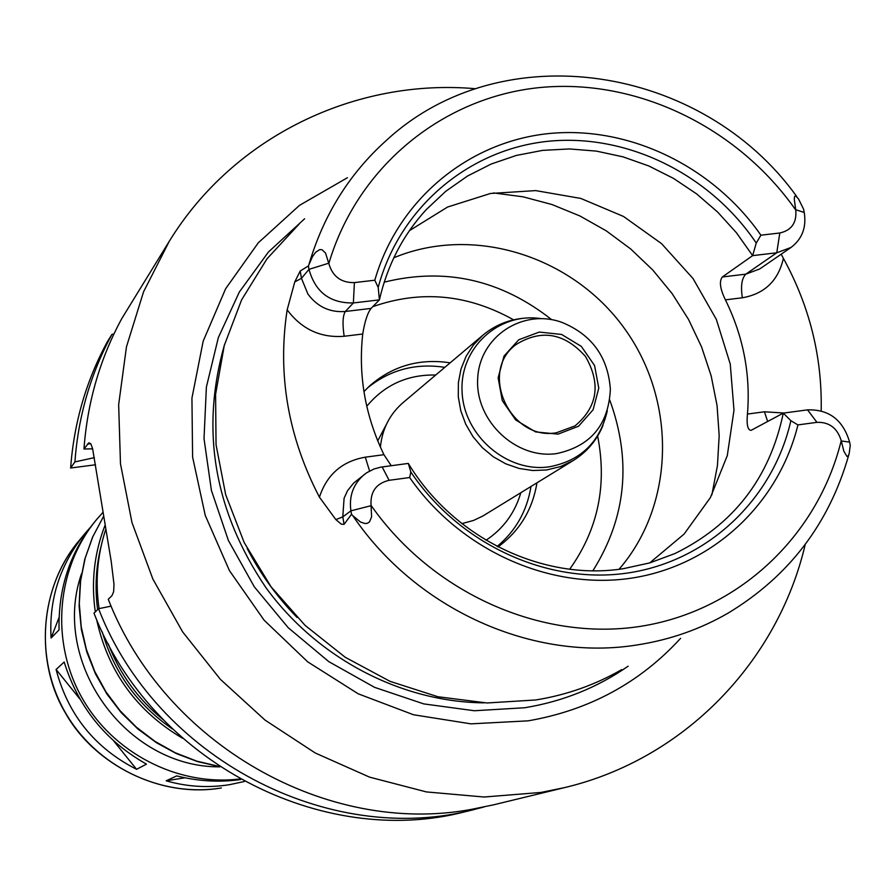<?xml version="1.0" encoding="UTF-8"?>
<svg xmlns="http://www.w3.org/2000/svg" width="895" height="895" viewBox="0 0 895 895"><rect width="100%" height="100%" fill="white"/><g stroke="black" fill="none" stroke-linecap="round" stroke-linejoin="round"><path stroke-width="1.34" d="M239.804 778.974C177.557 786.582 112.132 752.807 81.132 696.288C50.064 639.802 56.888 567.128 96.749 519.38L94.534 522.053C70.011 552.36 58.186 588.306 59.059 629.89L51.093 638.012C48.8 599.001 60.2 564.051 85.271 533.174L90.126 527.614M64.171 662.043C78.245 707.028 105.677 741.06 146.467 764.14L136.566 769.308C94.836 748.019 68.009 714.736 56.083 669.471L64.171 662.043M51.093 638.012L59.059 617.472M136.566 769.308L113.665 740.892M80.035 699.185L56.083 669.471M244.369 781.492L229.534 784.68C208.065 788.081 186.943 786.794 166.168 780.798L176.729 775.898C198.198 781.313 219.543 782.521 240.777 779.523M184.941 777.789L166.168 780.798M172.466 729C137.506 704.98 114.09 672.604 102.231 631.87M97.633 609.607C94.713 587.825 95.922 566.434 101.28 545.435M182.479 738.218C136.588 711.122 107.959 671.541 96.604 619.474M95.295 611.889C91.033 581.963 94.243 553.188 104.939 525.555M163.047 719.58C137.998 699.208 119.729 673.935 108.217 643.774M99.076 608.611C95.116 581.515 97.309 555.202 105.655 529.661M483.904 807.021L466.026 811.508C321.943 849.735 150.897 760.851 93.975 613.176L98.562 608.712L111.125 606.139M95.508 464.773L70.615 468.018C73.994 422.731 86.211 380.677 107.277 341.879L111.942 334.394L113.933 333.969M354.386 282.607L353.38 302.946L345.336 311.482C342.729 315.689 342.337 323.956 344.161 336.263L362.732 334.014C364.757 321.484 367.532 312.959 371.056 308.417L379.413 299.859L353.38 302.946C330.098 303.349 315.297 292.15 308.976 269.35L308.383 265.949L312.456 256.675L315.599 252.289L319.728 249.593L322.066 249.739L325.534 253.05L328.823 263.522C332.582 276.477 341.107 282.842 354.386 282.607L374.804 280.224L378.193 287.418L379.413 299.859C387.39 265.088 402.996 235.016 426.221 209.643L445.699 191.34L467.481 176.058L491.187 164.031L516.37 155.428L542.605 150.382L569.421 148.939L596.372 151.11L622.987 156.838L648.853 165.989L673.51 178.396L696.578 193.857L717.678 212.093L736.473 232.801L752.639 255.634L756.253 243.06L760.895 235.195L779.802 232.991C791.572 230.362 796.886 222.71 795.756 210.023L794.29 199.361L794.514 196.71L795.521 195.759L798.553 199.003L803.598 209.217L804.236 212.451C806.585 227.33 802.177 238.999 791.012 247.456L776.759 252.782L752.639 255.634L722.332 276.969C719.021 281.231 720.05 288.861 725.409 299.859L742.358 297.778C764.587 293.862 778.27 280.706 783.393 258.331L781.178 254.214M378.193 287.418C399.55 207.618 468.477 149.61 547.65 141.332C626.914 133.142 709.858 174.133 756.253 243.06M374.804 280.224C397.928 199.831 468.13 141.958 548.378 133.601C628.726 125.378 712.778 166.112 760.895 235.195M328.756 263.197L308.976 269.35L301.458 278.323L300.194 271.028L308.383 265.949M783.393 258.331C809.684 306.303 822.281 357.127 821.174 410.816M850.25 445.397L849.165 453.709L848.326 455.779L847.05 456.551L843.862 451.259L841.222 440.664C837.362 428.056 829.262 421.948 816.945 422.339L797.948 424.912L790.878 420.684L783.293 413.121L807.525 409.865C829.083 409.261 843.101 420.001 849.601 442.085L850.25 445.397M621.779 669.561C595.264 684.865 566.591 694.99 535.781 699.968L487.048 702.978L437.912 696.735L390.075 681.352L345.257 657.299L305.072 625.37L270.972 586.672L244.19 542.571L225.674 494.666L216.042 444.67L215.594 394.371L224.253 345.537L241.616 299.836L266.99 258.812L299.389 223.784M352.798 515.699L351.511 514.312L344.072 524.358L342.785 516.896L344.094 498.235L347.528 490.706L353.693 483.031L366.67 472.761L374.065 468.969L380.778 467.145L408.31 463.42L410.816 471.989L409.664 477.527L389.112 480.313C376.213 483.389 370.194 491.735 371.056 505.362L371.593 516.885L369.534 521.863L367.442 523.273L365.037 523.541L360.517 522.042L352.798 515.699C416.634 610.088 533.812 662.065 637.922 644.814C670.299 639.712 700.36 629.151 728.105 613.12C789.021 576.335 829.273 523.519 848.852 454.682M369.59 471.005L365.294 457.177C342.158 461.249 326.865 474.574 319.425 497.161L335.849 519.592L341.308 524.168L344.072 524.358M319.425 497.161C288.045 436.794 277.293 374.367 287.161 309.86C301.749 329.304 320.757 338.109 344.161 336.263M300.194 271.028L294.768 281.936L287.161 309.86M351.511 514.312L350.907 510.832C348.86 495.919 353.368 483.77 364.433 474.395M790.878 420.684C773.023 499.03 708.269 561.008 627.943 572.979C547.684 584.927 459.292 544.406 410.816 471.989M784.02 413.02L764.453 411.789L747.448 414.061C746.486 424.655 747.694 430.092 751.062 430.361L783.293 413.121C769.711 477.952 733.598 524.761 674.931 553.546L649.848 562.877L623.479 568.661C543.142 581.426 453.429 538.186 408.31 463.42M797.948 424.912C778.527 503.919 712.577 565.987 631.132 578.192C549.743 590.32 460.064 550.179 409.664 477.527M747.448 414.061C750.681 374.434 743.331 336.363 725.409 299.859M391.238 465.713L383.933 454.694L365.294 457.177M362.732 334.014C358.157 375.486 365.216 415.716 383.933 454.694M409.407 230.675L447.601 207.025L490.471 193.477L535.691 190.601L580.821 198.433L623.502 216.456L661.562 243.641L693.043 278.558L716.347 319.403L730.253 364.052L733.99 410.246L727.299 455.555L710.406 497.586L684.104 534.069L649.692 562.933M169.323 241.202L121.787 318.586C100.027 358.671 87.419 402.146 83.962 449.01L88.851 442.79L90.831 443.819L92.588 448.574L111.204 561.333L114.001 584.312L113.631 591.718L111.931 595.701L108.261 599.281C164.557 744.282 327.257 836.333 471.542 809.348L493.223 804.907L564.488 787.634L541.028 792.433L484.083 797.02L426.389 791.918L369.568 777.14L315.241 752.986L265.021 720.083L220.371 679.327L182.614 631.859L152.866 579.065L131.968 522.501L120.478 463.8L118.655 404.674L126.463 346.824L143.547 291.837L169.323 241.202C233.897 136.163 355.83 78.089 475.681 88.739M92.655 448.831L83.962 449.01M70.615 468.018L74.9 461.921C78.301 416.119 90.652 373.618 111.942 334.394M74.9 461.921L94.389 457.625M805.243 544.44C777.811 661.606 684.474 759.217 564.488 787.634M474.764 809.393C329.17 848.035 156.155 758.099 98.562 608.712M556.511 432.732C510.128 441.369 478.31 371.492 516.18 344.474C541.352 328.968 564.432 332.94 585.431 356.389C601.127 383.675 597.67 406.833 575.049 425.886L556.511 432.732M558.077 434.131L535.602 431.916L515.665 419.945L502.285 400.613L498.135 377.791L504.03 356.065L518.742 339.764L539.293 332.067L561.612 334.45L581.314 346.387L594.571 365.529L598.777 388.128L593.094 409.776L578.584 426.21L558.077 434.131M380.409 447.153C382.165 429.097 389.661 414.295 402.895 402.761L482.875 335.2C495.192 324.997 509.356 319.291 525.354 318.094M482.875 335.2L473.5 344.855L466.127 356.244L461.026 368.975L458.385 382.612L458.285 396.686L460.768 410.704L465.724 424.185L472.985 436.637L482.315 447.645L493.38 456.819L505.787 463.834L519.1 468.454L532.861 470.524L546.588 469.976L560.561 466.575L573.438 460.422L482.752 516.079L473.489 520.465L461.898 523.62M377.735 440.899L386.483 424.208M366.76 406.263C384.615 384.85 407.605 374.434 435.72 375.027M520.834 492.72C514.916 512.902 503.314 528.732 486.052 540.233M367.375 388.038C389.862 369.792 415.672 362.889 444.815 367.353M530.981 486.5C527.032 510.9 515.766 530.88 497.161 546.442M363.929 391.596L369.747 385.801C392.737 365.854 419.542 358.19 450.174 362.833M536.955 482.83C532.536 509.702 519.559 531.059 498.034 546.89M393.811 257.782C473.175 224.667 572.218 255.836 624.307 328.275C676.788 400.434 675.367 504.243 619.06 569.254M628.156 666.182C597.178 687.673 562.675 701.523 524.649 707.755L474.372 710.742L423.738 703.895L374.602 687.36L328.857 661.673L288.235 627.731L254.303 586.807L228.382 540.446L211.41 490.415L204.015 438.628L206.387 387.043L218.346 337.572L239.334 292.016L268.478 251.965L304.613 218.783M680.58 638.348C639.858 682.807 589.033 710.294 528.128 720.844L470.96 723.854L413.501 714.758L358.246 693.826L307.69 661.841L264.092 620.168L229.433 570.63L205.257 515.43L192.604 457.065L191.933 398.13L203.165 341.196L225.652 288.705L258.263 242.825L299.489 205.358L347.45 177.713M219.219 766.422L196.799 761.153L175.219 752.751L154.947 741.362L136.387 727.21L119.941 710.574L105.946 691.824L94.68 671.317L86.39 649.49L81.221 626.791L79.297 603.689L80.617 580.665L85.17 558.189L92.823 536.698L103.406 516.639L92.521 537.257L84.745 559.364L80.237 582.466L79.107 606.083L81.378 629.588L86.871 652.198L95.463 673.879L107.008 694.184L121.261 712.688L137.931 729.033L156.457 742.727L176.393 753.601L197.549 761.611L219.521 766.612M219.868 766.847C125.926 767.641 50.512 662.345 81.534 573.695M78.973 540.759C38.765 588.272 35.14 662.401 65.324 712.823C93.908 764.252 159.813 798.407 221.266 787.98L221.356 787.958C161.178 797.803 96.459 766.836 65.324 712.521C34.099 658.261 40.13 587.254 78.973 540.759L85.271 533.174M779.802 232.991L776.759 252.782L745.837 274.15L722.332 276.969M795.689 209.721L804.236 212.451M791.012 247.456L759.732 268.947L745.837 274.15C741.731 278.267 740.579 286.154 742.358 297.778M371.056 308.417L345.336 311.482C329.964 312.657 317.501 306.873 307.936 294.108L301.458 278.323L294.768 281.936M309.088 264.036C323.721 214.733 349.464 173.552 386.293 140.481C502.184 33.316 702.564 64.977 796.74 196.553M328.823 263.522C357.597 166.358 443.014 97.186 539.808 87.553C636.748 78.1 737.614 127.168 795.756 210.023M841.278 440.978L849.601 442.085M816.945 422.339L807.525 409.865M841.222 440.664C817.873 535.836 738.655 611.14 640.104 626.41C541.654 641.592 432.553 593.407 371.056 505.362M389.112 480.313L382.154 466.933M371.112 505.686L350.907 510.832L342.785 516.896L335.849 519.592M767.664 421.534L764.453 411.789M90.753 443.696L87.397 444.121M556.757 453.564C516.258 459.638 475.223 421.03 477.673 378.977C479.116 336.833 522.714 308.014 561.959 322.39C591.908 334.719 608.041 357.027 610.368 389.325C608.544 424.801 590.678 446.202 556.757 453.564M607.302 410.794C599.997 442.152 580.676 460.824 549.351 466.81C507.409 473.052 464.002 436.033 462.1 392.167C459.336 348.289 498.37 312.232 540.614 318.575M372.756 306.683C420.851 289.835 467.794 294.22 513.573 319.839M597.647 436.078C607.28 485.213 597.972 529.594 569.701 569.209M384.201 282.16C445.028 267.135 500.842 279.632 551.644 319.649M609.741 399.987C631.836 460.768 626.22 517.679 592.904 570.741M493.537 192.928L523.094 196.822L552.047 204.552L579.949 215.975L606.318 230.876L630.729 249L652.802 270.044L672.179 293.661L688.535 319.448L701.602 347.003L711.167 375.866L717.063 405.58L719.177 435.641L717.443 465.568L711.883 494.857M297.062 617.46C277.025 596.931 260.4 573.941 247.177 548.478M483.859 702.855C400.859 701.971 317.11 658.138 265.837 587.512C214.006 510.597 200.256 429.544 224.589 344.34M96.749 519.38L102.735 512.611M573.438 460.422C586.986 451.919 596.831 440.25 602.984 425.438"/></g></svg>
